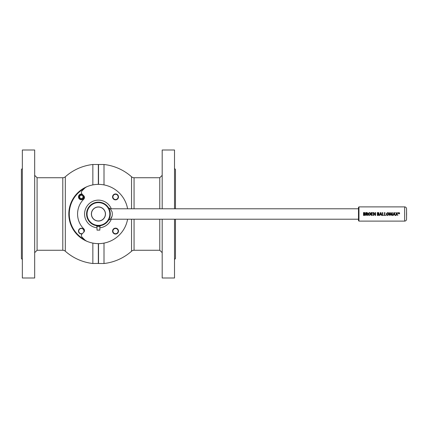 <?xml version="1.0" encoding="UTF-8"?>
<svg xmlns="http://www.w3.org/2000/svg" width="428" height="428" viewBox="0 0 428 428"><rect width="100%" height="100%" fill="white"/><g stroke="black" fill="none" stroke-linecap="round" stroke-linejoin="round"><path stroke-width="0.64" d="M159.772 208.784L159.772 177.738L134.066 177.738A3.793 3.793 0 0 1 131.546 176.78L131.546 208.784M104.004 184.901L104.004 164.491L98.526 164.491L98.526 184.372M134.066 219.216L134.066 250.262A3.793 3.793 0 0 0 131.546 251.22L131.546 219.216M134.066 250.262L159.772 250.262L159.772 219.216M98.526 243.628L98.526 263.509L104.004 263.509L104.004 243.099M98.429 184.372L98.429 164.587L98.429 184.372A29.628 29.628 0 0 0 87.531 241.547A9.48 9.48 0 0 1 84.316 239.439L82.106 237.23A2.37 2.37 0 0 1 82.106 233.875L83.786 232.195A2.37 2.37 0 0 0 83.685 228.75A20.86 20.86 0 0 1 83.77 199.159A2.37 2.37 0 0 0 83.781 195.799L82.106 194.125A2.37 2.37 0 0 1 82.106 190.77L84.316 188.561A9.48 9.48 0 0 1 87.531 186.453A29.628 29.628 0 0 1 127.598 208.784M92.855 243.099L92.855 263.509L98.429 263.413L98.429 243.628L98.526 263.509M37.086 250.262L62.793 250.262A3.793 3.793 0 0 1 65.318 251.22L65.318 176.78A3.793 3.793 0 0 1 62.793 177.738L37.086 177.738L37.086 250.262L34.673 252.675M98.338 263.509L98.338 243.628M98.338 184.372L98.338 164.491L92.855 164.491L92.855 184.901M22.347 259.507L21.4 258.56L21.4 169.44L22.347 168.493M34.673 277.997L34.673 150.003L22.347 150.003L22.347 277.997L34.673 277.997M174.512 168.493L175.459 169.44L175.459 208.784M175.459 219.216L175.459 258.56L174.512 259.507M174.512 208.784L174.512 150.003L162.191 150.003L162.191 208.784M162.191 219.216L162.191 277.997L174.512 277.997L174.512 219.216M87.531 241.547A29.628 29.628 0 0 0 127.598 219.216A29.628 29.628 0 0 1 98.429 243.628M82.171 233.816A2.846 2.846 0 0 1 78.49 231.093A2.846 2.846 0 0 1 81.336 228.252A2.846 2.846 0 0 1 84.081 231.837M83.604 232.377A2.605 2.605 0 0 0 81.336 228.488A2.605 2.605 0 0 0 78.731 231.093A2.605 2.605 0 0 0 82.62 233.362M115.528 233.704A2.605 2.605 0 0 1 112.917 231.093A2.605 2.605 0 0 1 115.528 228.488A2.605 2.605 0 0 0 112.917 231.093A2.605 2.605 0 0 0 115.528 233.704A2.605 2.605 0 0 0 118.133 231.093A2.605 2.605 0 0 0 115.528 228.488A2.605 2.605 0 0 1 118.133 231.093A2.605 2.605 0 0 1 115.528 233.704M115.528 199.512A2.605 2.605 0 0 1 112.917 196.907A2.605 2.605 0 0 1 115.528 194.296A2.605 2.605 0 0 0 112.917 196.907A2.605 2.605 0 0 0 115.528 199.512A2.605 2.605 0 0 0 118.133 196.907A2.605 2.605 0 0 0 115.528 194.296A2.605 2.605 0 0 1 118.133 196.907A2.605 2.605 0 0 1 115.528 199.512M81.336 194.296A2.605 2.605 0 0 0 78.731 196.907A2.605 2.605 0 0 0 81.336 199.512A2.605 2.605 0 0 0 83.604 195.623A2.605 2.605 0 0 1 80.737 199.443A2.605 2.605 0 0 1 78.8 196.302A2.605 2.605 0 0 1 82.62 194.638A2.605 2.605 0 0 0 81.336 194.296M84.482 188.4A29.152 29.152 0 0 0 84.482 239.6M115.528 233.939A2.846 2.846 0 0 1 112.682 231.093A2.846 2.846 0 0 1 115.528 228.252A2.846 2.846 0 0 1 118.369 231.093A2.846 2.846 0 0 1 115.528 233.939M115.528 199.748A2.846 2.846 0 0 1 112.682 196.907A2.846 2.846 0 0 1 115.528 194.061A2.846 2.846 0 0 1 118.369 196.907A2.846 2.846 0 0 1 115.528 199.748M84.081 196.163A2.846 2.846 0 0 1 81.336 199.748A2.846 2.846 0 0 1 78.49 196.907A2.846 2.846 0 0 1 82.171 194.184M37.086 177.738L34.673 175.325M159.772 250.262L162.191 252.675M159.772 177.738L162.191 175.325M117.62 233.19A2.964 2.964 0 0 1 113.431 233.19A2.964 2.964 0 0 1 113.431 229.001A2.964 2.964 0 0 1 117.62 229.001A2.964 2.964 0 0 1 117.62 233.19M117.62 198.999A2.964 2.964 0 0 1 113.431 198.999A2.964 2.964 0 0 1 113.431 194.81A2.964 2.964 0 0 1 117.62 194.81A2.964 2.964 0 0 1 117.62 198.999M86.579 214A11.85 11.85 0 0 1 98.429 202.15A11.85 11.85 0 0 1 110.28 214A11.85 11.85 0 0 1 98.429 225.85A11.85 11.85 0 0 1 86.579 214M109.012 208.666L109.199 209.051M87.055 214A11.379 11.379 0 0 1 98.429 202.621A11.379 11.379 0 0 1 109.809 214A11.379 11.379 0 0 1 98.429 225.379A11.379 11.379 0 0 1 87.055 214M91.378 214A7.051 7.051 0 0 0 98.429 221.051A7.051 7.051 0 0 0 105.481 214A7.051 7.051 0 0 0 98.429 206.949A7.051 7.051 0 0 0 91.378 214A7.051 7.051 0 0 1 104.512 210.426M110.28 214C108.921 220.88 108.921 220.88 110.28 214M92.432 217.526A6.955 6.955 0 0 0 101.955 219.997A6.955 6.955 0 0 0 104.427 210.474A6.955 6.955 0 0 0 94.904 208.003A6.955 6.955 0 0 0 92.432 217.526M102.003 220.078A7.051 7.051 0 0 1 92.352 217.574M109.964 211.266L108.514 207.773L109.07 208.784L358.487 208.784M108.514 207.773L110.328 208.784L112.077 211.833C112.607 214.942 112.152 217.247 110.713 218.745L112.077 216.177M358.487 219.216L109.07 219.216L108.514 220.227L110.28 213.84M111.275 208.784A13.862 13.862 0 0 0 86.376 207.157A13.862 13.862 0 0 0 97.006 227.787M99.852 227.787A13.862 13.862 0 0 0 111.275 219.216M363.886 212.834L364.833 213.288L364.217 213.786L363.886 213.786L363.886 212.834L364.212 212.807L363.886 212.834L363.886 213.786L364.833 213.288L364.212 212.807M369.391 215.188L370.3 213.984L369.396 212.807L368.492 214.016L369.262 215.177M368.915 215.033L368.604 214.621M368.54 214.428L368.492 214.118M370.247 213.567L370.295 213.946M368.524 213.658L368.62 213.353M368.695 213.203L369.006 212.903M364.458 215.161L363.886 215.172L363.886 214.054L364.913 214.621L364.191 214.054L364.913 214.621L363.886 215.172L363.886 214.054L364.517 214.102M364.897 214.492L364.191 215.188M363.506 215.428L365.057 215.209L363.506 215.428L363.506 212.593L364.972 212.732L365.212 213.251L364.715 213.893L365.287 214.626L365.111 215.15M365.068 214.091L364.715 213.898L365.212 213.251L364.972 212.732M366.619 212.807L366.266 212.839L366.266 213.904L367.256 213.347L366.266 212.839L366.266 213.904L367.256 213.347L367.133 212.989M366.266 214.171L366.266 215.418L365.887 215.418L365.887 212.593L367.401 212.759L367.631 213.305L367.09 214.043L367.732 215.418L366.266 214.171L367.154 214.733L367.347 215.418L367.101 214.53M367.09 214.054L367.513 214.631L367.09 214.054L367.631 213.305L367.31 212.689M377.742 212.834L378.689 213.288L378.074 213.786L377.742 213.786L377.742 212.834L378.063 212.807L377.742 212.834L377.742 213.786L378.689 213.288L378.063 212.807M387.773 215.188L388.683 213.984L387.779 212.807L386.875 214.016L387.645 215.177M387.297 215.033L386.987 214.621M386.923 214.428L386.875 214.118M388.629 213.567L388.678 213.946M386.907 213.658L387.003 213.353M387.078 213.203L387.388 212.903M378.315 215.161L377.742 215.172L377.742 214.054L378.769 214.621L378.042 214.054L378.769 214.621L377.742 215.172L377.742 214.054L378.373 214.102M378.753 214.492L378.047 215.188M378.908 215.209L377.362 215.428L377.362 212.593L378.828 212.732L379.069 213.251L378.571 213.893L379.144 214.626L378.908 215.209L379.144 214.626L378.908 215.209L377.94 215.461L378.807 215.284M378.924 214.091L378.571 213.898L379.069 213.251L378.828 212.732M381.15 214.251L380.722 212.882L380.872 213.417L380.717 212.882L380.294 214.251L381.15 214.251L380.38 214M381.92 215.418L381.53 215.418L381.225 214.524L380.219 214.524L379.925 215.418L379.545 215.418L380.508 212.577L380.952 212.577L381.92 215.418M394.493 214L393.723 214.251L394.573 214.251L394.14 212.882L393.723 214.251M395.344 215.418L394.953 215.418L394.653 214.524L393.642 214.524L393.348 215.418L392.968 215.418L393.937 212.577L394.375 212.577L395.344 215.418M358.487 214L358.487 207.366L358.958 206.89L358.958 221.11L358.487 220.634L358.487 214C358.487 207.302 358.487 207.302 358.487 214M399.64 213.444L398.966 213.936L398.259 213.379M398.966 212.539L399.677 213.23L398.966 212.539L398.243 213.23M364.191 212.539L363.506 212.593L364.191 212.539M364.95 214L365.202 213.353M366.593 212.539L365.887 212.593M367.615 213.481L367.401 212.759M368.326 213.149L368.187 213.465M368.117 213.882L369.412 212.534L370.675 213.968L369.375 215.461L368.112 214.021M370.675 213.882L370.627 213.513M370.488 213.144L370.166 212.775M372.82 212.577L371.274 212.577L372.82 212.577L371.654 212.844L371.654 213.786L371.654 212.844M373.858 212.577L373.457 212.577L373.858 212.577L375.286 214.958M378.042 212.539L377.362 212.593L378.042 212.539M378.807 214L379.058 213.353M386.703 213.149L386.57 213.465M386.5 213.882L387.795 212.534L389.057 213.968L387.757 215.461M389.057 213.882L389.009 213.513M388.87 213.144L388.549 212.775M390.737 214L390.828 214.289M391.315 213.941L391.818 212.577L392.283 212.577L392.46 215.418L392.101 215.418L391.989 212.919L392.032 214.171M396.751 213.722L397.018 213.24L396.761 213.722L396.494 213.24L396.751 213.722L396.119 212.577L395.697 212.577L396.526 213.979L395.665 215.418L396.082 215.418L396.724 214.23L397.061 214.792L396.735 214.23L396.419 214.797M393.642 214.524L394.653 214.524M390.266 213.658L390.138 213.219M389.999 214.193L390.052 212.925L389.924 215.418L389.576 215.418L389.774 212.577L390.234 212.577L390.721 213.946M388.811 214.92L389.02 214.369M386.5 214.107L386.57 214.562M386.655 214.786L386.982 215.198M387.538 215.439L386.495 214.021M384.922 215.15L386.136 215.15L384.542 215.418L384.542 212.577L384.922 212.577L384.922 214M382.814 215.15L384.028 215.15L382.434 215.418L382.434 212.577L382.814 212.577L382.814 214M380.219 214.524L381.225 214.524M377.362 215.428L377.94 215.461M371.654 215.15L371.654 214.054L371.654 215.15L372.884 215.15L371.274 215.418L371.274 212.577M370.429 214.92L370.637 214.369M368.117 214.107L368.187 214.562M368.273 214.786L368.599 215.198M364.089 215.461L365.057 215.209L365.287 214.626M391.625 214L391.122 215.418L390.39 214.037M375.254 214L375.254 212.577L375.597 212.577L375.597 215.418L375.228 215.418L373.794 213.048M374.981 214.375L374.773 214.027M404.658 206.89L404.658 221.11C405.808 220.998 406.44 220.367 406.552 219.216L406.552 208.784C406.44 207.634 405.808 207.002 404.658 206.89L358.958 206.89M406.552 214L406.552 210.207M374.109 213.642L374.318 213.984M373.799 214L373.805 215.418L373.457 215.418L373.457 212.577M399.49 213.235L398.966 212.684L398.425 213.23L398.971 213.786L399.49 213.235M399.287 213.593L398.933 213.31L398.709 213.593L398.709 212.909L399.19 212.935L399.287 213.593M397.018 213.24L397.821 212.577L396.965 213.957L397.842 215.418L397.061 214.792M371.654 213.786L372.756 213.786L371.654 214.054M100.329 226.016L100.008 226.337L96.856 226.337L96.535 226.016L100.329 226.016L100.329 225.7M99.852 230.109L97.006 230.109L99.852 230.109L99.852 226.337M80.951 198.517A1.659 1.659 0 0 0 82.952 197.287A1.659 1.659 0 0 0 81.716 195.291A1.659 1.659 0 0 0 79.72 196.522A1.659 1.659 0 0 0 80.951 198.517M81.882 194.601A2.37 2.37 0 0 1 83.642 197.452A2.37 2.37 0 0 1 80.79 199.213A2.37 2.37 0 0 1 79.03 196.361A2.37 2.37 0 0 1 81.882 194.601M134.066 177.738L134.066 208.784M62.793 250.262L62.793 177.738M131.546 176.78A49.819 49.819 0 0 0 104.068 164.496M104.068 263.504A49.819 49.819 0 0 0 131.546 251.22M65.318 251.22A49.819 49.819 0 0 0 92.796 263.504M92.796 164.496A49.819 49.819 0 0 0 65.318 176.78M108.514 220.227L110.328 219.216M404.658 221.11L358.958 221.11M406.552 215.792A34.368 34.368 0 0 0 406.552 212.208M96.535 226.016L96.535 225.7M97.006 226.337L97.006 230.109"/></g></svg>

